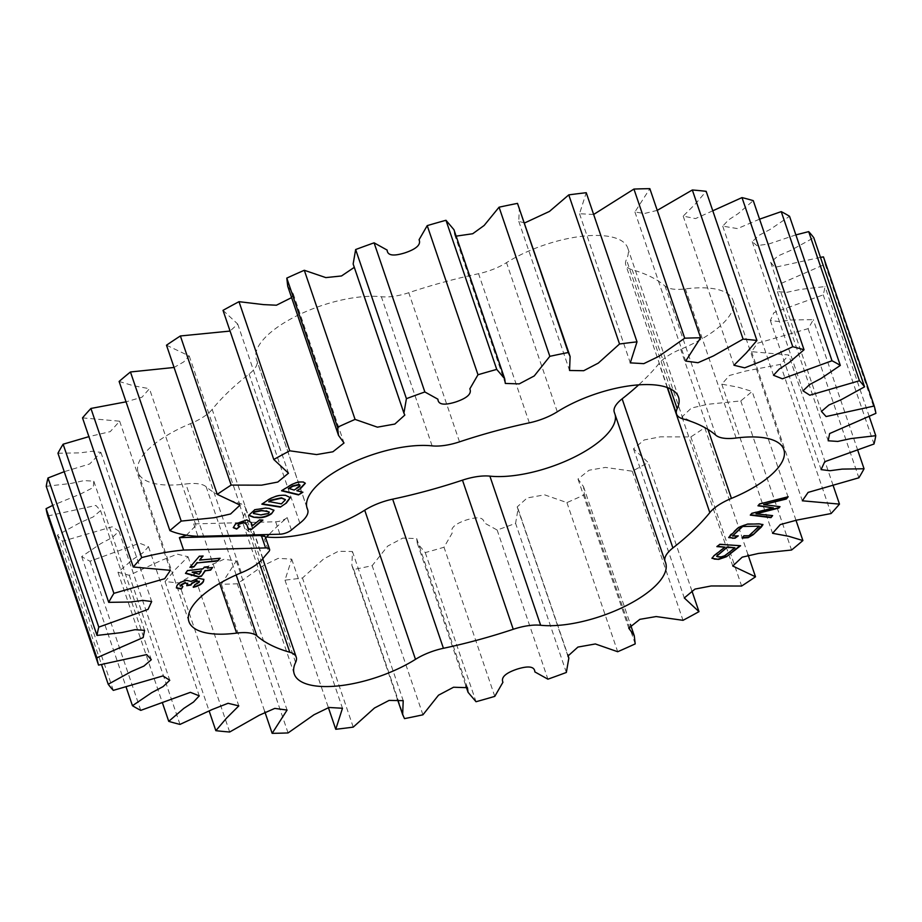 <?xml version="1.0" encoding="UTF-8"?>
<svg xmlns="http://www.w3.org/2000/svg" width="922" height="922" viewBox="0 0 922 922"><rect width="100%" height="100%" fill="white"/><g stroke="black" fill="none" stroke-linecap="round" stroke-linejoin="round"><path stroke-width="0.69" stroke-dasharray="4.61 3.46" d="M219.69 583.361L185.852 483.981A36.119 13.761 -18.8 0 1 191.949 483.485A36.119 13.761 -18.8 0 1 206.148 486.77A255.59 97.398 -18.8 0 0 239.04 503.124A36.119 13.761 -18.8 0 1 245.459 507.976A36.119 13.761 -18.8 0 1 244.826 513.3A78.093 29.758 -18.8 0 0 243.477 524.825A78.093 29.758 -18.8 0 0 266.608 537.019M306.853 507.365L256.754 360.202A78.093 29.758 -18.8 0 1 256.374 359.234A78.093 29.758 -18.8 0 1 289.992 319.381A78.093 29.758 -18.8 0 1 369.71 296.319A78.093 29.758 -18.8 0 1 381.351 296.734A36.119 13.761 -18.8 0 0 408.757 292.712A255.59 97.398 -18.8 0 1 478.564 273.707A36.119 13.761 -18.8 0 0 506.512 262.655A78.093 29.758 -18.8 0 1 593.226 235.467A78.093 29.758 -18.8 0 1 627.755 248.041A78.093 29.758 -18.8 0 1 626.407 259.566A36.119 13.761 -18.8 0 0 625.773 264.891A36.119 13.761 -18.8 0 0 632.192 269.743A255.59 97.398 -18.8 0 1 665.085 286.108A36.119 13.761 -18.8 0 0 685.38 288.897A78.093 29.758 -18.8 0 1 698.542 287.837A78.093 29.758 -18.8 0 1 733.071 300.411A78.093 29.758 -18.8 0 1 680.667 349.265A36.119 13.761 -18.8 0 0 659.057 363.464A255.59 97.398 -18.8 0 1 638.704 384.854M262.943 558.536L212.175 409.403A255.59 97.398 -18.8 0 1 249.101 374.044A36.119 13.761 -18.8 0 0 256.938 360.652A36.119 13.761 -18.8 0 0 256.754 360.202M291.421 530.012L287.191 517.588A255.59 97.398 161.2 0 0 269.005 534.495M265.709 537.987A255.59 97.398 161.2 0 0 264.499 539.324L268.728 551.748M212.175 409.403A36.119 13.761 -18.8 0 1 190.566 423.601A78.093 29.758 -18.8 0 0 138.162 472.456A78.093 29.758 -18.8 0 0 185.852 483.981M665.246 561.798L614.478 412.676A78.093 29.758 -18.8 0 1 614.859 413.644A78.093 29.758 -18.8 0 1 615.193 414.854M119.111 381.454L133.39 385.742L149.445 388.704L142.011 397.198L126.049 401.831M166.49 345.208L189.24 355.984L183.766 361.885L174.062 367.463M223.02 310.357L237.715 324.06L230.074 331.067M287.733 286.258L293.254 293.853L291.594 297.61M353.149 263.992L354.29 267.345M456.136 236.136L454.546 234.315L453.935 229.682M524.641 222.951L518.786 221.349L519.351 207.415M593.641 214.469L579.523 213.743L586.242 192.721M657.236 210.377L644.271 213.535L634.924 211.945L649.849 188.664M712.787 210.792L695.522 218.583L683.19 216.117L695.522 203.797L706.16 191.327M759.567 219.159L737.519 228.598L722.733 226.144L728.507 219.943L738.153 213.639L753.262 200.65M795.882 234.891L768.994 243.927L756.962 245.667L752.225 241.702L758.921 235.387L770.308 229.336L789.543 216.29M820.465 257.365L774.768 267.357L770.677 262.297L778.099 255.913L790.869 250.346L813.78 237.726M47.783 515.986L95.9 505.452L100.556 510.581L93.134 516.954L80.364 522.52L57.452 535.152A408.93 155.83 161.2 0 0 62.546 541.249L112.196 526.785L119.007 531.176L112.311 537.491L100.924 543.531L81.689 556.588A408.93 155.83 161.2 0 0 89.999 561.233L139.625 543.208L148.5 546.723L142.726 552.935L133.079 559.228L117.97 572.228A408.93 155.83 161.2 0 0 129.23 575.27L161.385 560.392L177.312 554.157L188.042 556.75L175.71 569.07L165.073 581.54A408.93 155.83 161.2 0 0 178.903 582.877L208.533 566.096L224 559.274L236.309 560.922L221.384 584.214A408.93 155.83 161.2 0 0 237.3 583.799L263.266 565.601L278.202 558.352L291.709 559.135L284.99 580.145A408.93 155.83 161.2 0 0 302.462 578.002L323.703 558.893L338.305 551.287L352.446 551.517L351.881 565.463L353.737 569.485A408.93 155.83 161.2 0 0 372.165 565.67L387.747 546.055L402.787 538.102L416.686 538.563L417.297 543.196L425.261 552.589A408.93 155.83 161.2 0 0 444.012 547.242L452.16 533.135C450.074 528.271 454.788 523.903 466.302 520.008C477.884 516.424 483.808 517.346 484.096 522.797L497.142 530.035A408.93 155.83 161.2 0 0 515.582 523.339L518.083 508.875L517.173 506.939L527.154 497.949L544.591 494.837L566.926 502.594A408.93 155.83 161.2 0 0 584.433 494.768L583.499 486.609L577.979 479.014L589.089 470.22L605.408 467.419L632.238 471.2A408.93 155.83 161.2 0 0 648.212 462.51L633.518 448.807L644.201 439.955L660.406 436.832L690.855 436.913A408.93 155.83 161.2 0 0 704.742 427.658L681.992 416.882L691.419 408.031L707.785 404.297L740.781 400.909A408.93 155.83 161.2 0 0 752.122 391.412L737.842 387.125L721.788 384.163L729.509 375.45L745.967 370.99L780.312 364.409A408.93 155.83 161.2 0 0 788.713 354.993L751.568 351.674L757.331 343.284L808.11 328.658A408.93 155.83 161.2 0 0 813.285 319.646L791.399 319.98L779.159 321.594L770.319 320.487L773.961 312.593L823.219 294.879A408.93 155.83 161.2 0 0 824.994 286.569L800.204 289.439L786.996 292.309L777.419 291.652L778.86 284.425L825.132 264.222A408.93 155.83 161.2 0 0 823.45 256.892M46.238 486.309L71.029 483.428L84.236 480.569L93.814 481.215L93.272 487.508L80.894 493.846L52.727 505.383M57.948 453.232L79.834 452.898L92.073 451.273L100.913 452.391L89.688 463.962L64.229 471.684M82.519 417.885L119.664 421.204L110.248 431.634L88.904 436.648M57.452 535.152L101.535 664.635M113.314 690.371L62.546 541.249M81.689 556.588L126.118 687.109M140.766 710.366L89.999 561.233M117.97 572.228L162.433 702.841M179.997 724.404L129.23 575.27M165.073 581.54L209.213 711.208M229.67 732.01L178.903 582.877M221.384 584.214L264.764 711.623M288.067 732.932L237.3 583.799M284.99 580.145L328.359 707.531M353.23 727.124L302.462 578.002M353.737 569.485L404.504 718.618M422.933 714.804L372.165 565.67M425.261 552.589L476.029 701.723M494.78 696.375L444.012 547.242M497.142 530.035L547.91 679.168M566.35 672.461L515.582 523.339M566.926 502.594L617.694 651.727M635.2 643.902L584.433 494.768M632.238 471.2L683.006 620.322M691.926 590.933L648.212 462.51M690.855 436.913L741.622 586.035M747.938 554.537L704.742 427.658M740.781 400.909L791.549 550.031M795.951 520.169L752.122 391.412M780.312 364.409L831.079 513.542M833.096 485.352L788.713 354.993M808.11 328.658L858.878 477.792M857.771 450.316L813.285 319.646M823.219 294.879L873.987 444.012M869.273 416.617L824.994 286.569M825.132 264.222L875.9 413.344M186.428 535.244L195.983 525.413L193.712 523.903L197.942 536.327M287.191 517.588A9.082 3.458 -18.8 0 1 275.678 521.783L193.712 523.903M265.363 536.973A9.082 3.458 -18.8 0 1 264.499 539.324M190.312 566.869L199.256 556.323M199.117 555.931L203.105 555.978M199.463 559.712L220.151 558.259M711.934 558.098L713.812 555.908M713.674 555.505L724.842 546.758M716.763 546.227L719.817 544.349M719.679 543.945L740.562 545.72M716.717 556.185L720.727 556.611L724.796 555.275L734.822 547.426M185.691 573.069L187.397 570.706M187.258 570.303L203.163 568.69M203.036 568.286L204.246 567.18M204.119 566.776L208.28 566.661M207.058 567.768L212.567 567.479M192.168 572.078L199.014 573.876L201.134 570.937M186.636 585.309L187.719 583.177M180.896 584.836L182.856 586.519M176.344 587.752L176.794 585.977M176.655 585.585C178.107 582.969 181.415 581.102 186.59 579.984L186.717 580.376M186.59 579.984L191.085 581.459M190.946 581.067L198.46 578.29M198.322 577.898L203.82 579.247M193.205 586.899L194.853 584.709M194.726 584.317L199.233 582.278M199.094 581.886L199.348 581.171M233.278 527.453L235.34 523.684L246.762 519.489L250.945 522.094L252.282 525.402L259.555 519.939M259.416 519.547L262.897 520.077M237.934 525.425L239.985 526.381M248.663 515.191L254.61 509.37L265.524 508.08M265.398 507.688L269.178 508.425M269.051 508.034L273.869 510.097M253.377 513.3L260.891 514.545L268.221 513.093L269.155 511.987M296.734 490.354L302.9 492.221M281.452 490.4L289.762 485.283C294.602 482.333 299.12 481.146 303.326 481.71L303.465 482.102M303.326 481.71L305.228 483.116M288.621 488.372L293.957 489.674L299.927 485.26M261.744 503.792L267.922 500.093M267.783 499.689C273.938 495.898 279.862 494.342 285.555 495.01L285.693 495.402M285.555 495.01L290.246 497.431M268.786 501.522L281.256 503.504L285.371 499.574M755.913 513.416L772.624 515.605M750.174 514.73L751.684 513.45M751.557 513.047L773.304 507.492M757.838 505.429L759.451 504.046M759.313 503.643L788.183 496.739M763.52 504.196L780 506.674M728.68 537.353L730.189 534.76L738.361 527.073L747.189 523.754L759.221 523.535L762.851 524.445M742.06 537.676L743.916 535.797M743.777 535.394L749.102 535.694M748.964 535.302L759.094 525.77M732.414 535.613L738.245 535.901M738.119 535.509L737.542 535.913M432.118 445.868L381.351 296.734M670.421 388.865L626.407 259.566M707.969 429.456L680.667 349.265M299.869 523.166L249.101 374.044M667.24 387.517L659.057 363.464M736.148 438.019L685.38 288.897M715.852 435.23L665.085 286.108M682.96 418.876L632.192 269.743M557.28 411.788L506.512 262.655M529.332 422.841L478.564 273.707M459.525 441.845L408.757 292.712M241.334 572.735L190.566 423.601M236.17 574.948L206.148 486.77M259.197 562.328L239.04 503.124M295.593 662.434L244.826 513.3M275.678 521.783L279.908 534.207M678.523 397.175L627.755 248.041M783.838 449.544L733.071 300.411M667.563 387.632L625.773 264.891M307.141 508.356L256.374 359.234M306.807 507.146L256.938 360.652M188.929 621.589L138.162 472.456M262.747 558.778L245.459 507.976M294.245 673.959L243.477 524.825M665.626 562.766L614.859 413.644M119.664 421.204L170.432 570.326M100.913 452.391L151.681 601.513M93.814 481.215L144.581 630.348M100.556 510.581L151.323 659.703M119.007 531.176L169.775 680.298M148.5 546.723L199.267 695.856M188.042 556.75L238.81 705.883M236.309 560.922L287.076 710.055M291.709 559.135L342.477 708.257M352.446 551.517L403.214 700.651M351.881 565.463L397.359 699.049M416.686 538.563L467.454 687.685M417.297 543.196L465.864 685.864M518.083 508.875L567.71 654.655M517.173 506.939L567.94 656.072M583.499 486.609L630.406 624.39M577.979 479.014L628.746 628.147M633.518 448.807L684.285 597.94M681.992 416.882L732.76 566.016M721.788 384.163L772.555 533.296M751.568 351.674L802.336 500.796M770.319 320.487L821.087 469.609M777.419 291.652L828.187 440.785M770.677 262.297L821.444 411.419M752.225 241.702L802.993 390.824M722.733 226.144L773.5 375.277M683.19 216.117L733.958 365.25M634.924 211.945L685.691 361.078M579.523 213.743L630.291 362.865M518.786 221.349L569.554 370.483M454.546 234.315L505.314 383.437M354.06 265.928L404.827 415.061M293.254 293.853L344.021 442.986M237.715 324.06L288.482 473.193M189.24 355.984L240.008 505.118M195.983 525.413L149.445 388.704"/><path stroke-width="1.38" d="M174.062 367.463L130.451 371.969L181.219 521.091A408.93 155.83 -18.8 0 0 169.879 530.588C177.185 533.826 186.544 535.74 197.942 536.327L279.908 534.207A9.082 3.458 161.2 0 0 291.421 530.012A255.59 97.398 161.2 0 1 299.869 523.166A36.119 13.761 161.2 0 0 307.706 509.774A36.119 13.761 161.2 0 0 307.522 509.324A78.093 29.758 161.2 0 1 307.141 508.356A78.093 29.758 161.2 0 1 340.748 468.503A78.093 29.758 161.2 0 1 420.478 445.453A78.093 29.758 161.2 0 1 432.118 445.868A36.119 13.761 161.2 0 0 459.525 441.845A255.59 97.398 161.2 0 1 529.332 422.841A36.119 13.761 161.2 0 0 557.28 411.788A78.093 29.758 161.2 0 1 643.994 384.601A78.093 29.758 161.2 0 1 678.523 397.175A78.093 29.758 161.2 0 1 677.174 408.7A36.119 13.761 161.2 0 0 676.541 414.024A36.119 13.761 161.2 0 0 682.96 418.876A255.59 97.398 161.2 0 1 715.852 435.23A36.119 13.761 161.2 0 0 736.148 438.019A78.093 29.758 161.2 0 1 749.309 436.97A78.093 29.758 161.2 0 1 783.838 449.544A78.093 29.758 161.2 0 1 731.434 498.399A36.119 13.761 161.2 0 0 709.825 512.597A255.59 97.398 161.2 0 1 672.899 547.956A36.119 13.761 161.2 0 0 665.062 561.348A36.119 13.761 161.2 0 0 665.246 561.798A78.093 29.758 161.2 0 1 665.626 562.766A78.093 29.758 161.2 0 1 625.646 605.973A78.093 29.758 161.2 0 1 540.649 625.266A36.119 13.761 161.2 0 0 535.267 625.07A36.119 13.761 161.2 0 0 513.243 629.288L462.475 480.155A36.119 13.761 -18.8 0 1 484.499 475.948A36.119 13.761 -18.8 0 1 489.882 476.132A78.093 29.758 -18.8 0 0 573.461 457.543A78.093 29.758 -18.8 0 0 615.193 414.854M513.243 629.288A255.59 97.398 161.2 0 1 443.436 648.293A36.119 13.761 161.2 0 0 415.488 659.345A78.093 29.758 161.2 0 1 340.725 685.634A78.093 29.758 161.2 0 1 294.245 673.959A78.093 29.758 161.2 0 1 295.593 662.434A36.119 13.761 161.2 0 0 296.227 657.109A36.119 13.761 161.2 0 0 289.808 652.257A255.59 97.398 161.2 0 1 256.915 635.892A36.119 13.761 161.2 0 0 242.716 632.619A36.119 13.761 161.2 0 0 236.62 633.103L219.69 583.361M772.624 515.605L770.965 517.622L750.312 515.121L751.684 513.45L773.443 507.884L757.976 505.821L759.451 504.046L788.183 496.739L786.305 499.021L763.658 504.599L780 506.674L778.848 508.057L756.052 513.819L772.624 515.605M300.722 488.383L296.872 490.746L302.9 492.221L298.509 494.918L281.579 490.804L289.888 485.675C294.74 482.736 299.258 481.538 303.465 482.102L305.32 483.312L300.722 488.383L296.872 490.746M259.555 519.939L262.897 520.077L251.533 529.412L248.686 529.297L246.704 524.595L243.973 522.613L238.775 524.261L237.957 525.632L239.985 526.381L236.677 529.09L233.324 527.661L235.479 524.076L246.9 519.893L251.084 522.497L252.421 525.794L259.555 519.939M187.397 570.706L203.163 568.69L204.246 567.18L208.28 566.661L207.196 568.171L212.567 567.479L210.665 570.13L205.295 570.81L201.365 576.273L198.138 576.792L185.472 573.38L187.397 570.706M199.256 556.323L203.105 555.978L199.601 560.103L220.151 558.259L217.788 561.037L197.25 562.881L193.781 566.961L189.932 567.307L199.256 556.323M181.219 521.091L214.215 517.703L230.581 513.969L240.008 505.118L217.258 494.342A408.93 155.83 -18.8 0 1 231.145 485.087L261.594 485.168L277.799 482.045L288.482 473.193L273.788 459.49A408.93 155.83 -18.8 0 1 289.762 450.8L316.592 454.581L332.911 451.78L344.021 442.986L338.501 435.391L337.567 427.232A408.93 155.83 -18.8 0 1 355.074 419.406L377.409 427.163L394.847 424.051L404.827 415.061L403.917 413.125L406.418 398.661A408.93 155.83 -18.8 0 1 424.858 391.965L437.904 399.203C438.192 404.654 444.116 405.576 455.699 401.992C467.212 398.097 471.926 393.729 469.84 388.865L477.988 374.758A408.93 155.83 -18.8 0 1 496.739 369.411L504.703 378.804L505.314 383.437L519.213 383.898L534.253 375.946L549.835 356.33A408.93 155.83 -18.8 0 1 568.263 352.515L570.119 356.537L569.554 370.483L583.695 370.713L598.297 363.107L619.538 343.998A408.93 155.83 -18.8 0 1 637.01 341.855L630.291 362.865L643.798 363.648L658.734 356.399L684.7 338.201A408.93 155.83 -18.8 0 1 700.616 337.786L685.691 361.078L698 362.726L713.467 355.904L743.097 339.123A408.93 155.83 -18.8 0 1 756.927 340.46L746.29 352.93L733.958 365.25L744.688 367.843L760.615 361.608L792.77 346.73A408.93 155.83 -18.8 0 1 804.03 349.772L788.921 362.772L779.274 369.065L773.5 375.277L782.375 378.792L832.001 360.767A408.93 155.83 -18.8 0 1 840.311 365.412L821.076 378.469L809.689 384.509L802.993 390.824L809.804 395.215L859.454 380.751A408.93 155.83 -18.8 0 1 864.548 386.848L841.636 399.48L828.866 405.046L821.444 411.419L826.1 416.548L874.217 406.014A408.93 155.83 -18.8 0 1 875.9 413.344L829.627 433.559L828.187 440.785L837.764 441.431L850.971 438.572L875.762 435.691A408.93 155.83 -18.8 0 1 873.987 444.012L824.729 461.715L821.087 469.609L829.927 470.727L842.166 469.102L864.052 468.768A408.93 155.83 -18.8 0 1 858.878 477.792L808.098 492.406L802.336 500.796L839.481 504.115A408.93 155.83 -18.8 0 1 831.079 513.542L796.735 520.123L780.277 524.583L772.555 533.296L788.61 536.258L802.889 540.546A408.93 155.83 -18.8 0 1 791.549 550.031L758.552 553.431L742.187 557.165L732.76 566.016L755.51 576.792A408.93 155.83 -18.8 0 1 741.622 586.035L711.173 585.966L694.969 589.089L684.285 597.94L698.98 611.643A408.93 155.83 -18.8 0 1 683.006 620.322L656.176 616.553L639.856 619.342L628.746 628.147L634.267 635.742L635.2 643.902A408.93 155.83 -18.8 0 1 617.694 651.727L595.358 643.959L577.921 647.071L567.94 656.072L568.851 658.008L566.35 672.461A408.93 155.83 -18.8 0 1 547.91 679.168L534.864 671.919C534.576 666.479 528.652 665.546 517.069 669.142C505.556 673.025 500.842 677.405 502.928 682.268L494.78 696.375A408.93 155.83 -18.8 0 1 476.029 701.723L468.065 692.318L467.454 687.685L453.555 687.236L438.515 695.188L422.933 714.804A408.93 155.83 -18.8 0 1 404.504 718.618L402.649 714.585L403.214 700.651L389.072 700.42L374.47 708.015L353.23 727.124A408.93 155.83 -18.8 0 1 335.758 729.279L342.477 708.257L328.97 707.474L314.033 714.734L288.067 732.932A408.93 155.83 -18.8 0 1 272.151 733.336L287.076 710.055L274.768 708.407L259.301 715.218L229.67 732.01A408.93 155.83 -18.8 0 1 215.84 730.673L226.478 718.203L238.81 705.883L228.08 703.29L212.152 709.525L179.997 724.404A408.93 155.83 -18.8 0 1 168.738 721.35L183.847 708.361L193.493 702.057L199.267 695.856L190.393 692.33L140.766 710.366A408.93 155.83 -18.8 0 1 132.457 705.71L151.692 692.664L163.079 686.613L169.775 680.298L162.964 675.918L113.314 690.371A408.93 155.83 -18.8 0 1 108.22 684.274L131.131 671.654L143.901 666.087L151.323 659.703L146.667 654.585L98.55 665.108A408.93 155.83 -18.8 0 1 96.868 657.778L143.141 637.575L144.581 630.348L135.004 629.691L121.796 632.561L97.006 635.431A408.93 155.83 -18.8 0 1 98.781 627.121L148.039 609.407L151.681 601.513L142.841 600.406L130.601 602.02L108.715 602.354A408.93 155.83 -18.8 0 1 113.89 593.342L164.669 578.716L170.432 570.326L133.287 567.007A408.93 155.83 -18.8 0 1 141.688 557.591C156.348 553.788 170.328 551.275 183.616 550.054L265.582 547.933A9.082 3.458 161.2 0 1 269.593 549.397A9.082 3.458 161.2 0 1 268.728 551.748A255.59 97.398 161.2 0 0 262.943 558.536A36.119 13.761 161.2 0 1 241.334 572.735A78.093 29.758 161.2 0 0 188.929 621.589A78.093 29.758 161.2 0 0 236.62 633.103M718.768 559.366L711.968 558.317L713.812 555.908L724.98 547.161L716.901 546.631L719.817 544.349L740.562 545.72L726.478 556.738L718.768 559.366L714.135 559.066M187.581 584.329L185.264 582.958L181.035 585.24L182.856 586.519L181.334 589.1L176.402 587.959L176.794 585.977C178.246 583.361 181.553 581.494 186.717 580.376L191.085 581.459L198.46 578.29L203.9 579.442L203.393 581.667C201.837 584.271 198.484 586.15 193.343 587.302L194.853 584.709L199.233 582.278L196.893 580.883L191.776 583.649L190.969 585.021L186.774 585.701L187.719 583.177M187.443 583.926L185.126 582.554L180.896 584.836L180.827 585.827M199.233 582.278L199.348 581.171M265.524 508.08L269.178 508.425L273.961 510.292L271.529 513.796C266.712 516.908 261.906 518.176 257.111 517.599L253.469 517.254L248.71 515.398L254.737 509.774L265.524 508.08M286.408 502.997L280.334 507.123L261.883 504.184L267.922 500.093C274.076 496.301 280 494.734 285.693 495.402L290.326 497.638L286.408 502.997L280.334 507.123M735.03 538.206L728.703 537.572L738.499 527.476L747.327 524.157L759.359 523.927L762.967 524.618L761.342 527.038L753.159 534.737L748.088 537.676L742.198 538.068L743.916 535.797L749.102 535.694L759.232 526.174L742.683 526.485L732.541 536.005L738.245 535.901L735.03 538.206L732.322 538.252M269.005 534.495A255.59 97.398 161.2 0 0 265.709 537.987M638.704 384.854A255.59 97.398 -18.8 0 1 622.131 398.834A36.119 13.761 -18.8 0 0 614.294 412.226L665.062 561.348M415.488 659.345L364.72 510.212A78.093 29.758 -18.8 0 1 266.608 537.019M364.72 510.212A36.119 13.761 -18.8 0 1 392.668 499.159A255.59 97.398 -18.8 0 0 462.475 480.155M126.049 401.831L90.921 408.458A408.93 155.83 161.2 0 0 82.519 417.885L133.287 567.007M130.451 371.969A408.93 155.83 161.2 0 0 119.111 381.454L169.879 530.588M230.074 331.067L180.378 335.965A408.93 155.83 161.2 0 0 166.49 345.208L217.258 494.342M291.594 297.61L276.427 305.217L263.646 304.617L238.994 301.678A408.93 155.83 161.2 0 0 223.02 310.357L273.788 459.49M354.29 267.345L341.509 275.966L325.835 277.603L304.306 270.273A408.93 155.83 161.2 0 0 286.8 278.098L287.733 286.258L338.501 435.391M504.703 378.804L453.935 229.682L445.971 220.277A408.93 155.83 161.2 0 0 427.22 225.625L419.072 239.732C421.158 244.595 416.444 248.975 404.931 252.859C393.348 256.454 387.424 255.521 387.136 250.081L374.09 242.832A408.93 155.83 161.2 0 0 355.65 249.539L353.149 263.992L403.917 413.125M570.119 356.537L517.496 203.382A408.93 155.83 161.2 0 0 499.067 207.196L484.154 225.464L472.709 233.739L456.136 236.136M637.01 341.855L586.242 192.721A408.93 155.83 161.2 0 0 568.77 194.876L549.466 211.415L524.641 222.951M700.616 337.786L649.849 188.664A408.93 155.83 161.2 0 0 633.933 189.068L593.641 214.469M756.927 340.46L706.16 191.327A408.93 155.83 161.2 0 0 692.33 189.99L657.236 210.377M804.03 349.772L753.262 200.65A408.93 155.83 161.2 0 0 742.003 197.596L712.787 210.792M840.311 365.412L789.543 216.29A408.93 155.83 161.2 0 0 781.234 211.634L759.567 219.159M864.548 386.848L813.78 237.726A408.93 155.83 161.2 0 0 808.686 231.629L795.882 234.891M874.217 406.014L823.45 256.892L820.465 257.365M52.727 505.383L46.1 508.656A408.93 155.83 161.2 0 0 47.783 515.986L98.55 665.108M64.229 471.684L48.013 477.988A408.93 155.83 161.2 0 0 46.238 486.309L97.006 635.431M88.904 436.648L63.122 444.208A408.93 155.83 161.2 0 0 57.948 453.232L108.715 602.354M63.122 444.208L113.89 593.342M48.013 477.988L98.781 627.121M46.1 508.656L96.868 657.778M101.535 664.635L108.22 684.274M126.118 687.109L132.457 705.71M162.433 702.841L168.738 721.35M209.213 711.208L215.84 730.673M264.764 711.623L272.151 733.336M328.359 707.531L335.758 729.279M698.98 611.643L691.926 590.933M755.51 576.792L747.938 554.537M802.889 540.546L795.951 520.169M839.481 504.115L833.096 485.352M864.052 468.768L857.771 450.316M875.762 435.691L869.273 416.617M859.454 380.751L808.686 231.629M832.001 360.767L781.234 211.634M792.77 346.73L742.003 197.596M743.097 339.123L692.33 189.99M684.7 338.201L633.933 189.068M619.538 343.998L568.77 194.876M517.496 203.382L568.263 352.515M549.835 356.33L499.067 207.196M445.971 220.277L496.739 369.411M477.988 374.758L427.22 225.625M374.09 242.832L424.858 391.965M406.418 398.661L355.65 249.539M304.306 270.273L355.074 419.406M337.567 427.232L286.8 278.098M238.994 301.678L289.762 450.8M180.378 335.965L231.145 485.087M265.582 547.933L261.341 535.509L179.387 537.618L183.616 550.054M179.387 537.618L186.428 535.244M90.921 408.458L141.688 557.591M261.341 535.509A9.082 3.458 -18.8 0 1 265.363 536.973L269.593 549.397M202.598 556.024L199.601 560.103M219.632 558.306L217.788 561.037M217.661 560.634L197.25 562.881M197.112 562.489L193.781 566.961M193.655 566.569L190.312 566.869M713.997 558.663L711.934 558.098M717.351 546.262L724.98 547.161M739.974 545.674L726.478 556.738M726.352 556.346L718.63 558.974M717.558 554.79L716.694 556.404L717.973 556.819L720.866 557.003L724.934 555.666L734.961 547.818L727.585 546.942L716.717 556.185M727.585 546.942L717.696 555.182M734.961 547.818L727.712 547.334M207.819 566.719L207.196 568.171M212.106 567.537L210.665 570.13M210.527 569.727L205.295 570.81M205.157 570.418L201.365 576.273M201.238 575.881L198.138 576.792M198.011 576.4L185.691 573.069M201.273 571.329L192.168 572.078L199.152 574.279L201.273 571.329L192.306 572.481M199.094 581.886L196.755 580.48L191.638 583.257L190.969 585.021M190.831 584.629L187.039 585.24M180.896 584.836L180.724 585.643M182.464 586.565L181.334 589.1M181.208 588.697L176.344 587.752M203.82 579.247L203.393 581.667M203.266 581.263C201.711 583.88 198.357 585.758 193.205 586.899M262.309 520.054L251.533 529.412M251.395 529.021L248.686 529.297M248.548 528.894L246.704 524.595M246.577 524.192L243.973 522.613M243.834 522.221L238.775 524.261M238.637 523.869L237.934 525.425M239.42 526.335L236.677 529.09M236.539 528.698L233.278 527.453M273.869 510.097L271.529 513.796M271.402 513.393C266.573 516.504 261.767 517.772 256.984 517.196L257.111 517.599M256.984 517.196L253.469 517.254M253.331 516.85L248.663 515.191M269.155 511.987L261.433 510.339L254.172 511.791L253.377 513.3M266.285 511.18L261.571 510.73L254.299 512.183L253.389 513.508L261.03 514.937L268.36 513.496L269.27 512.183L266.147 510.788M302.335 492.083L298.509 494.918M298.371 494.526L282.005 490.539M305.228 483.116L300.584 487.98M299.927 485.26L298.924 484.442L292.643 485.894L288.621 488.372L294.095 490.066L298.013 487.657C300.238 486.297 300.584 485.352 299.062 484.845L292.781 486.297L288.759 488.775M298.924 484.442L299.892 485.053M280.196 506.731L262.332 503.885M290.246 497.431L286.281 502.605M285.371 499.574L281.429 497.788L270.78 500.173L268.786 501.522L281.383 503.908L285.463 499.77L281.567 498.18L270.918 500.565L268.913 501.925M772.198 515.559L770.965 517.622M770.827 517.219L750.6 514.776M758.264 505.475L773.443 507.884M787.595 496.889L786.305 499.021M786.166 498.618L763.658 504.599M779.574 506.616L778.848 508.057M778.721 507.653L756.052 513.819M732.195 537.86L728.68 537.353M762.851 524.445L753.159 534.737M753.02 534.334L748.088 537.676M747.949 537.272L742.06 537.676M742.683 526.485L759.232 526.174M742.544 526.082L732.541 536.005M737.542 535.913L734.892 537.803M677.174 408.7L670.421 388.865M731.434 498.399L707.969 429.456M709.825 512.597L667.24 387.517M307.522 509.324L306.853 507.365M256.915 635.892L236.17 574.948M289.808 652.257L259.197 562.328M443.436 648.293L392.668 499.159M540.649 625.266L489.882 476.132M672.899 547.956L622.131 398.834M676.541 414.024L667.563 387.632M307.706 509.774L306.807 507.146M296.227 657.109L262.747 558.778M397.359 699.049L402.649 714.585M465.864 685.864L468.065 692.318M567.71 654.655L568.851 658.008M630.406 624.39L634.267 635.742"/></g></svg>
